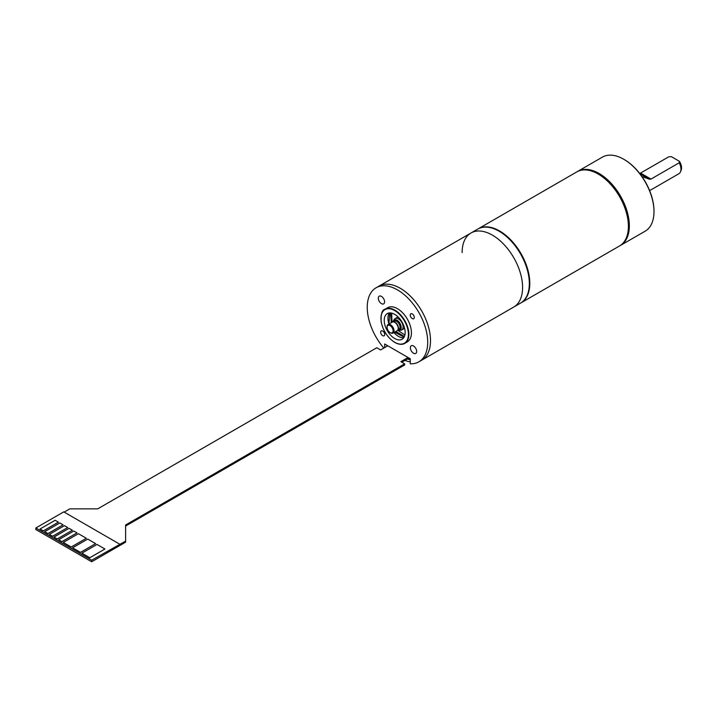 <?xml version="1.0" encoding="UTF-8"?>
<svg xmlns="http://www.w3.org/2000/svg" width="717" height="717" viewBox="0 0 717 717"><rect width="100%" height="100%" fill="white"/><g stroke="black" fill="none" stroke-linecap="round" stroke-linejoin="round"><path stroke-width="1.08" d="M393.104 330.824A4.275 2.465 60 0 1 390.084 332.571A4.275 2.465 60 0 1 387.063 327.328A4.275 2.465 60 0 1 390.084 325.59A4.275 2.465 60 0 1 393.104 330.824M393.794 321.969A4.535 2.617 -120 0 1 394.072 321.987A4.535 2.617 -120 0 1 398.428 327.965A4.535 2.617 60 0 1 398.213 329.166L397.989 329.712A4.929 2.85 60 0 0 398.222 328.404A4.929 2.85 -120 0 0 393.49 321.906A4.929 2.85 -120 0 0 392.271 322.121L388.085 324.532A4.929 2.85 60 0 0 387.063 326.791L387.063 327.328M388.085 324.532A4.929 2.85 60 0 1 391.885 325.859A4.929 2.85 60 0 1 394.036 330.824A4.929 2.85 60 0 1 393.015 333.082A4.929 2.85 60 0 1 390.55 332.84A4.929 2.85 60 0 1 390.308 332.688M397.989 329.712A4.929 2.85 60 0 1 397.2 330.662L393.015 333.082M393.427 321.906L394.556 321.252A4.535 2.617 60 0 1 398.052 322.471A4.535 2.617 60 0 1 400.032 327.033A4.535 2.617 60 0 1 399.1 329.112L397.971 329.766M392.97 321.897A5.861 3.379 60 0 1 393.472 320.58A5.861 3.379 60 0 1 398.132 321.046A5.861 3.379 60 0 1 401.206 327.445A5.861 3.379 60 0 1 399.136 330.385A5.861 3.379 60 0 1 397.747 330.161M398.446 329.488A4.867 2.814 -120 0 0 400.498 327.033A4.867 2.814 -120 0 0 397.774 321.566A4.867 2.814 -120 0 0 393.911 321.628M393.472 320.58L394.431 319.226A6.578 3.8 60 0 1 395.166 318.545A6.578 3.8 60 0 1 400.238 320.311A6.578 3.8 60 0 1 403.106 326.925A6.578 3.8 60 0 1 401.744 329.937A6.578 3.8 60 0 1 400.785 330.232L399.136 330.385M384.688 347.584L384.688 344.008L410.267 358.778L410.267 363.824A42.751 24.683 -120 0 0 418.853 361.834A42.751 24.683 -120 0 0 418.853 312.469A42.751 24.683 -120 0 0 376.102 287.777L477.728 229.108A42.751 24.683 60 0 1 510.674 240.562A42.751 24.683 60 0 1 529.334 283.591A42.751 24.683 60 0 1 520.479 303.157L513.739 307.055A42.751 24.683 -120 0 0 522.594 287.481A42.751 24.683 -120 0 0 503.934 244.452A42.751 24.683 -120 0 0 470.988 232.998A42.751 24.683 -120 0 0 462.133 252.572M418.853 361.834L421.65 360.221A42.751 24.683 60 0 0 421.65 310.855A42.751 24.683 60 0 0 378.89 286.173A42.751 24.683 60 0 1 411.836 297.627A42.751 24.683 60 0 1 430.505 340.647A42.751 24.683 60 0 1 421.65 360.221L513.739 307.055A42.751 24.683 60 0 0 522.594 287.481A42.751 24.683 60 0 0 503.934 244.452A42.751 24.683 60 0 0 470.988 232.998M410.267 361.915A42.751 24.683 60 0 1 404.935 360.382M407.265 359.038A40.188 23.204 -120 0 0 410.267 359.683M410.267 358.787A40.161 23.186 60 0 1 408.457 358.348M408.063 357.505L400.875 361.655L404.684 363.86L125.618 524.978L125.618 541.093L91.668 560.21L91.668 561.769L35.85 529.54L35.85 527.981L91.668 560.21M64.171 512.117L69.8 508.864L97.709 508.864L376.784 347.745L380.593 349.95L387.789 345.8M408.995 358.043L401.807 362.193M125.618 541.093L125.618 542.16L91.668 561.769M404.684 363.86L404.684 364.935L125.618 526.054M119.569 544.095L63.759 511.875L35.85 527.981M81.944 553.201L89.804 557.79L104.87 549.034M72.641 547.833L80.501 552.422L95.567 543.665M63.338 542.455L71.198 547.053L86.273 538.297M58.686 539.776L61.895 541.676L76.97 532.928M54.035 537.087L57.243 538.996L72.318 530.239M49.383 534.407L52.592 536.307L67.667 527.56M44.732 531.718L47.94 533.627L63.015 524.871M40.08 529.029L43.289 530.938L58.364 522.182M58.409 522.155L43.289 530.885L40.035 529.003L55.155 520.282L58.409 522.155M104.924 549.007L89.804 557.736L81.899 553.174L97.01 544.445L104.924 549.007M95.621 543.638L80.501 552.368L72.596 547.806L87.707 539.076L95.621 543.638M86.318 538.27L71.198 546.999L63.293 542.428L78.404 533.708L86.318 538.27M77.015 532.901L61.895 541.622L58.642 539.749L73.761 531.019L77.015 532.901M72.363 530.213L57.243 538.942L53.99 537.06L69.11 528.33L72.363 530.213M67.712 527.533L52.592 536.253L49.339 534.38L64.458 525.651L67.712 527.533M63.06 524.844L47.94 533.573L44.687 531.691L59.807 522.962L63.06 524.844M389.385 312.935A14.797 8.541 -120 0 0 388.964 324.021M393.902 332.571A14.797 8.541 -120 0 0 398.41 336.354A14.797 8.541 60 0 0 403.707 337.752M394.691 314.333A14.797 8.541 -120 0 0 387.288 313.598A14.797 8.541 -120 0 0 385.02 325.464A14.797 8.541 -120 0 0 394.691 338.505A14.797 8.541 60 0 0 402.085 339.24A14.797 8.541 60 0 0 404.352 327.373A14.797 8.541 60 0 0 394.691 314.333M394.924 342.394A19.735 11.391 -120 0 0 404.782 343.371C402.094 344.913 398.751 344.59 394.753 342.412C387.592 337.725 383.057 330.824 381.148 321.718C380.799 313.921 382.107 309.744 385.056 309.197L387.61 307.718A19.735 11.391 -120 0 1 397.478 308.695A19.735 11.391 60 0 1 410.366 326.083A19.735 11.391 60 0 1 407.346 341.892L404.782 343.371A19.735 11.391 -120 0 0 407.812 327.561A19.735 11.391 -120 0 0 394.924 310.174A19.735 11.391 -120 0 0 385.056 309.197A19.735 11.391 -120 0 0 380.969 318.366M376.102 287.777A42.751 24.683 -120 0 0 383.828 348.077M413.7 315.435A2.85 1.649 60 0 1 414.023 318.438A2.85 1.649 60 0 1 410.85 317.084A2.85 1.649 60 0 1 411.262 313.67A2.85 1.649 60 0 1 413.7 315.435M381.256 334.176A2.85 1.649 -120 0 0 384.42 335.529A2.85 1.649 -120 0 0 384.106 332.527A2.85 1.649 -120 0 0 381.668 330.752A2.85 1.649 -120 0 0 381.256 334.176M381.444 296.39A4.436 2.563 60 0 1 384.348 300.306A4.436 2.563 60 0 1 383.667 303.856A4.436 2.563 60 0 1 381.444 303.641A4.436 2.563 60 0 1 378.54 299.724A4.436 2.563 60 0 1 379.221 296.166A4.436 2.563 60 0 1 381.444 296.39M416.604 350.756A4.436 2.563 -120 0 0 414.453 346.687A4.436 2.563 -120 0 0 411.289 345.755A4.436 2.563 -120 0 0 410.42 348.444A4.436 2.563 -120 0 0 412.571 352.513A4.436 2.563 -120 0 0 415.735 353.445A4.436 2.563 -120 0 0 416.604 350.756M389.707 312.917L388.91 324.057M394.655 332.132L404.074 337.169M390.478 312.926L391.321 322.668M395.775 331.487L404.406 336.515M391.697 313.114L391.984 322.283M397.648 330.286L404.899 334.947M403.617 326.629A6.578 3.8 -120 0 0 404.218 326.934M520.712 303.022A42.751 24.683 -120 0 0 520.945 302.888A42.751 24.683 -120 0 0 527.506 268.633A42.751 24.683 -120 0 0 499.57 230.955A42.751 24.683 -120 0 0 478.194 228.84L576.8 171.91A42.751 24.683 60 0 1 598.175 174.025L598.641 174.294A42.097 24.306 60 0 1 628.406 225.855A42.097 24.306 60 0 1 628.406 226.124A42.097 24.306 -120 0 0 598.641 174.294L599.107 173.487A42.751 24.683 -120 0 0 577.732 171.372L602.379 157.14A42.751 24.683 60 0 1 623.754 159.255L623.754 159.255A42.751 24.683 60 0 1 653.994 211.623A42.751 24.683 60 0 1 645.139 231.197L620.483 245.429A42.751 24.683 60 0 1 620.017 245.689M599.107 173.487A42.751 24.683 60 0 1 627.034 211.165A42.751 24.683 60 0 1 620.483 245.429M577.732 171.372A42.751 24.683 -120 0 0 577.266 171.65M624.22 159.524L623.754 159.255L624.22 159.524A42.097 24.306 60 0 1 653.994 211.085A42.097 24.306 60 0 1 653.985 211.354M649.62 190.632L678.927 173.711A9.868 5.7 -120 0 0 680.505 171.802L681.15 170.234A8.729 5.037 60 0 0 679.438 161.334L671.327 156.647L668.791 156.79L639.707 173.559M679.438 161.334L679.187 162.795L650.973 179.089L649.512 179.223L639.824 173.631M680.505 171.802A9.868 5.7 -120 0 0 679.187 162.795M641.957 176.525L649.512 179.223M598.641 174.294L598.175 174.025A42.751 24.683 60 0 1 628.406 226.393A42.751 24.683 60 0 1 619.551 245.958L520.945 302.888M394.691 310.578A19.404 11.203 -120 0 0 380.969 318.5A19.404 11.203 -120 0 0 394.691 342.26A19.404 11.203 -120 0 0 408.412 334.337A19.404 11.203 -120 0 0 394.691 310.578M650.973 179.089L640.577 173.084M390.084 332.571L390.55 332.84M394.072 321.987L393.49 321.906M398.025 316.896L395.166 318.545M404.603 328.287L401.744 329.937M653.994 211.085L653.994 211.623M588.039 170.198L588.971 169.66M628.406 225.855L628.406 226.393"/></g></svg>
